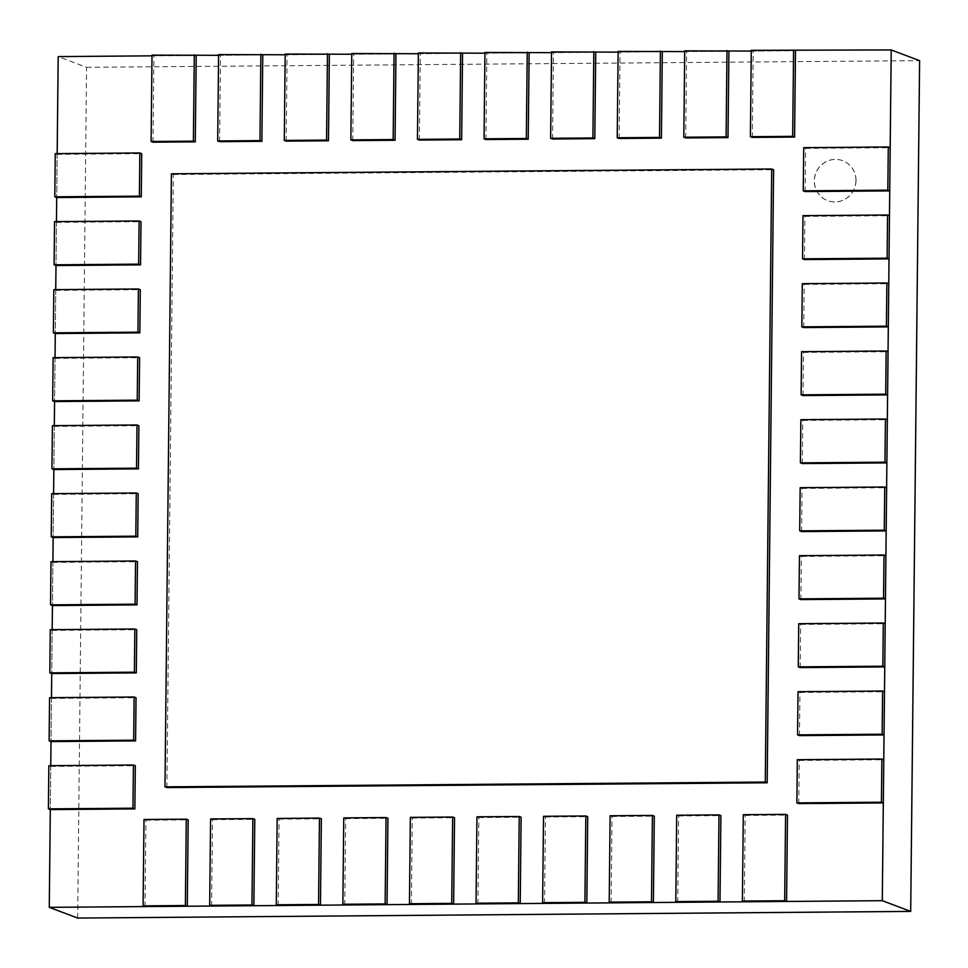 <?xml version="1.0" encoding="UTF-8"?>
<svg xmlns="http://www.w3.org/2000/svg" width="968" height="968" viewBox="0 0 968 968"><rect width="100%" height="100%" fill="white"/><g stroke="black" fill="none" stroke-linecap="round" stroke-linejoin="round"><path stroke-width="0.73" stroke-dasharray="4.84 3.63" d="M856.014 180.532A21.344 20.751 110.7 0 1 827.652 200.666A21.344 20.751 110.7 0 1 815.77 173.369A21.344 20.751 110.7 0 1 856.014 180.532M855.942 180.508A21.344 20.751 -69.3 0 0 815.697 173.345A21.344 20.751 -69.3 0 0 827.58 200.642A21.344 20.751 -69.3 0 0 855.942 180.508M57.172 153.622L56.713 197.532L57.16 154.348L55.261 153.634M56.459 221.624L55.999 265.534L56.446 222.362L54.547 221.636M55.745 289.626L55.285 333.549L55.733 290.364L53.833 289.65M55.031 357.64L54.571 401.551L55.031 358.366L53.131 357.652M54.317 425.642L53.857 469.553L54.317 426.368L52.417 425.654M53.603 493.644L53.143 537.567L53.603 494.382L51.703 493.656M52.901 561.658L52.441 605.569L52.889 562.384L50.989 561.67M52.187 629.66L51.727 673.571L52.175 630.386L50.275 629.672M51.473 697.662L51.014 741.573L51.461 698.4L49.562 697.674M50.76 765.664L50.3 809.587L50.747 766.402L48.848 765.688M77.67 918.063L86.575 67.312L58.189 56.592M752.293 137.408L753.201 51.05L795.49 50.711L751.301 51.062M685.707 137.94L686.615 51.57L728.904 51.243L684.703 51.594M619.121 138.472L620.028 52.103L662.306 51.776L618.116 52.127M552.534 139.005L553.442 52.635L595.719 52.296L551.53 52.659M485.948 139.537L486.844 53.167L529.133 52.829L484.944 53.192M419.362 140.07L420.257 53.7L462.547 53.361L418.358 53.724M352.763 140.602L353.671 54.232L395.96 53.893L351.759 54.244M286.177 141.134L287.085 54.765L329.362 54.426L285.173 54.777M219.591 141.667L220.498 55.297L262.776 54.958L218.587 55.309M153.005 142.199L153.912 55.829L196.189 55.491L152 55.841M86.575 67.312L919.6 60.657M805.17 191.555L805.618 148.37L803.718 147.656M805.618 148.37L890.185 147.705M804.456 259.569L804.904 216.384L803.004 215.658M804.904 216.384L889.471 215.707M803.742 327.571L804.19 284.386L802.29 283.672M804.19 284.386L888.757 283.709M803.029 395.573L803.476 352.388L801.577 351.674M803.476 352.388L888.043 351.723M802.315 463.575L802.762 420.402L800.863 419.676M802.762 420.402L887.329 419.725M801.601 531.589L802.061 488.404L800.161 487.69M802.061 488.404L886.627 487.727M800.887 599.591L801.347 556.406L799.447 555.692M801.347 556.406L885.914 555.729M800.173 667.593L800.633 624.408L798.733 623.695M800.633 624.408L885.2 623.743M799.471 735.607L799.919 692.423L798.019 691.696M799.919 692.423L884.486 691.745M798.757 803.609L799.205 760.425L797.305 759.711M799.205 760.425L883.772 759.747M744.295 901.789L745.203 815.431L743.303 814.705M745.203 815.431L787.48 815.092M677.709 902.321L678.604 815.963L676.705 815.237M678.604 815.963L720.894 815.625M611.123 902.854L612.018 816.484L610.118 815.77M612.018 816.484L654.308 816.157M544.524 903.386L545.432 817.016L543.532 816.302M545.432 817.016L587.721 816.677M477.938 903.918L478.845 817.549L476.946 816.835M478.845 817.549L521.123 817.21M411.352 904.451L412.259 818.081L410.359 817.367M412.259 818.081L454.536 817.742M344.765 904.983L345.673 818.613L343.761 817.899M345.673 818.613L387.95 818.275M278.179 905.516L279.074 819.146L277.175 818.432M279.074 819.146L321.364 818.807M211.581 906.048L212.488 819.678L210.588 818.964M212.488 819.678L254.778 819.339M144.994 906.58L145.902 820.211L144.002 819.497M145.902 820.211L188.191 819.872M50.747 766.402L135.314 765.724M51.461 698.4L136.028 697.722M52.175 630.386L136.742 629.72M52.889 562.384L137.456 561.706M53.603 494.382L138.17 493.704M54.317 426.368L138.884 425.702M55.031 358.366L139.598 357.688M55.733 290.364L140.299 289.686M56.446 222.362L141.013 221.684M57.16 154.348L141.727 153.682M153.912 55.829L152.012 55.115M220.498 55.297L218.599 54.583M287.085 54.765L285.185 54.051M353.671 54.232L351.771 53.518M420.257 53.7L418.358 52.986M486.844 53.167L484.944 52.453M553.442 52.635L551.542 51.921M620.028 52.103L618.129 51.389M686.615 51.57L684.715 50.856M753.201 51.05L751.301 50.324M166.883 787.577L173.308 174.506L171.409 173.792M173.308 174.506L773.601 169.715"/><path stroke-width="1.45" d="M49.271 907.343L882.296 900.688L910.694 911.408L77.67 918.063L49.271 907.343L50.3 809.587L48.4 808.873L132.967 808.195L134.867 808.909L50.3 809.587M152 55.841L58.189 56.592L57.172 153.622M56.713 197.532L54.813 196.819L139.38 196.141L141.28 196.855L56.713 197.532L56.459 221.624M55.999 265.534L54.099 264.821L138.666 264.143L140.566 264.869L55.999 265.534L55.745 289.626M55.285 333.549L53.385 332.835L137.952 332.157L139.852 332.871L55.285 333.549L55.031 357.64M54.571 401.551L52.671 400.837L137.238 400.159L139.138 400.873L54.571 401.551L54.317 425.642M53.857 469.553L51.957 468.839L136.524 468.161L138.424 468.887L53.857 469.553L53.603 493.644M53.143 537.567L51.243 536.841L135.81 536.175L137.722 536.889L53.143 537.567L52.901 561.658M52.441 605.569L50.542 604.855L135.109 604.177L137.008 604.891L52.441 605.569L52.187 629.66M51.727 673.571L49.828 672.857L134.395 672.179L136.294 672.893L51.727 673.571L51.473 697.662M51.014 741.573L49.114 740.859L133.681 740.181L135.581 740.907L51.014 741.573L50.76 765.664M910.694 911.408L919.6 60.657L891.213 49.937L751.301 50.324L750.394 136.694L792.683 136.355L794.583 137.069L752.293 137.408L750.394 136.694M751.301 51.062L684.715 50.856L683.807 137.226L726.097 136.887L727.996 137.601L685.707 137.94L683.807 137.226M684.703 51.594L618.129 51.389L617.221 137.758L659.51 137.42L661.41 138.134L619.121 138.472L617.221 137.758M618.116 52.127L551.542 51.921L550.635 138.291L592.912 137.952L594.812 138.666L552.534 139.005L550.635 138.291M551.53 52.659L484.944 52.453L484.048 138.823L526.326 138.484L528.226 139.198L485.948 139.537L484.048 138.823M484.944 53.192L418.358 52.986L417.45 139.356L459.739 139.017L461.639 139.731L419.362 140.07L417.45 139.356M418.358 53.724L351.771 53.518L350.864 139.888L393.153 139.549L395.053 140.263L352.763 140.602L350.864 139.888M351.759 54.244L285.185 54.051L284.277 140.421L326.567 140.082L328.467 140.796L286.177 141.134L284.277 140.421M285.173 54.777L218.599 54.583L217.691 140.953L259.969 140.614L261.88 141.328L219.591 141.667L217.691 140.953M218.587 55.309L152.012 55.115L151.105 141.473L193.382 141.147L195.282 141.86L153.005 142.199L151.105 141.473M882.296 900.688L891.213 49.937M803.259 190.841L887.825 190.164L889.737 190.89L805.17 191.555L803.259 190.841L803.718 147.656L888.285 146.979L890.185 147.705L889.737 190.89M887.825 190.164L888.285 146.979M802.557 258.843L887.124 258.178L889.023 258.892L804.456 259.569L802.557 258.843L803.004 215.658L887.571 214.993L889.471 215.707L889.023 258.892M887.124 258.178L887.571 214.993M801.843 326.857L886.41 326.18L888.309 326.894L803.742 327.571L801.843 326.857L802.29 283.672L886.857 282.995L888.757 283.709L888.309 326.894M886.41 326.18L886.857 282.995M801.129 394.859L885.696 394.182L887.595 394.896L803.029 395.573L801.129 394.859L801.577 351.674L886.144 350.997L888.043 351.723L887.595 394.896M885.696 394.182L886.144 350.997M800.415 462.861L884.982 462.184L886.882 462.91L802.315 463.575L800.415 462.861L800.863 419.676L885.43 419.011L887.329 419.725L886.882 462.91M884.982 462.184L885.43 419.011M799.701 530.863L884.268 530.198L886.168 530.912L801.601 531.589L799.701 530.863L800.161 487.69L884.728 487.013L886.627 487.727L886.168 530.912M884.268 530.198L884.728 487.013M798.987 598.877L883.554 598.2L885.454 598.914L800.887 599.591L798.987 598.877L799.447 555.692L884.014 555.015L885.914 555.729L885.454 598.914M883.554 598.2L884.014 555.015M798.273 666.879L882.84 666.202L884.752 666.928L800.173 667.593L798.273 666.879L798.733 623.695L883.3 623.017L885.2 623.743L884.752 666.928M882.84 666.202L883.3 623.017M797.571 734.881L882.138 734.216L884.038 734.93L799.471 735.607L797.571 734.881L798.019 691.696L882.586 691.031L884.486 691.745L884.038 734.93M882.138 734.216L882.586 691.031M796.858 802.895L881.425 802.218L883.324 802.932L798.757 803.609L796.858 802.895L797.305 759.711L881.872 759.033L883.772 759.747L883.324 802.932M881.425 802.218L881.872 759.033M742.395 901.075L784.673 900.736L786.573 901.45L744.295 901.789L742.395 901.075L743.303 814.705L785.58 814.366L787.48 815.092L786.573 901.45M784.673 900.736L785.58 814.366M675.809 901.607L718.087 901.269L719.986 901.982L677.709 902.321L675.809 901.607L676.705 815.237L718.994 814.899L720.894 815.625L719.986 901.982M718.087 901.269L718.994 814.899M609.211 902.14L651.5 901.801L653.4 902.515L611.123 902.854L609.211 902.14L610.118 815.77L652.408 815.431L654.308 816.157L653.4 902.515M651.5 901.801L652.408 815.431M542.625 902.672L584.914 902.333L586.814 903.047L544.524 903.386L542.625 902.672L543.532 816.302L585.821 815.963L587.721 816.677L586.814 903.047M584.914 902.333L585.821 815.963M476.038 903.205L518.328 902.866L520.227 903.58L477.938 903.918L476.038 903.205L476.946 816.835L519.223 816.496L521.123 817.21L520.227 903.58M518.328 902.866L519.223 816.496M409.452 903.737L451.729 903.398L453.629 904.112L411.352 904.451L409.452 903.737L410.359 817.367L452.637 817.028L454.536 817.742L453.629 904.112M451.729 903.398L452.637 817.028M342.866 904.269L385.143 903.93L387.043 904.644L344.765 904.983L342.866 904.269L343.761 817.899L386.05 817.561L387.95 818.275L387.043 904.644M385.143 903.93L386.05 817.561M276.279 904.802L318.557 904.463L320.456 905.177L278.179 905.516L276.279 904.802L277.175 818.432L319.464 818.093L321.364 818.807L320.456 905.177M318.557 904.463L319.464 818.093M209.681 905.334L251.97 904.995L253.87 905.709L211.581 906.048L209.681 905.334L210.588 818.964L252.878 818.625L254.778 819.339L253.87 905.709M251.97 904.995L252.878 818.625M143.095 905.866L185.384 905.528L187.284 906.242L144.994 906.58L143.095 905.866L144.002 819.497L186.279 819.158L188.191 819.872L187.284 906.242M185.384 905.528L186.279 819.158M134.867 808.909L135.314 765.724L133.415 765.01L48.848 765.688L48.4 808.873M132.967 808.195L133.415 765.01M135.581 740.907L136.028 697.722L134.129 697.008L49.562 697.674L49.114 740.859M133.681 740.181L134.129 697.008M136.294 672.893L136.742 629.72L134.842 628.994L50.275 629.672L49.828 672.857M134.395 672.179L134.842 628.994M137.008 604.891L137.456 561.706L135.556 560.992L50.989 561.67L50.542 604.855M135.109 604.177L135.556 560.992M137.722 536.889L138.17 493.704L136.27 492.99L51.703 493.656L51.243 536.841M135.81 536.175L136.27 492.99M138.424 468.887L138.884 425.702L136.984 424.976L52.417 425.654L51.957 468.839M136.524 468.161L136.984 424.976M139.138 400.873L139.598 357.688L137.698 356.974L53.131 357.652L52.671 400.837M137.238 400.159L137.698 356.974M139.852 332.871L140.299 289.686L138.4 288.972L53.833 289.65L53.385 332.835M137.952 332.157L138.4 288.972M140.566 264.869L141.013 221.684L139.114 220.97L54.547 221.636L54.099 264.821M138.666 264.143L139.114 220.97M141.28 196.855L141.727 153.682L139.828 152.956L55.261 153.634L54.813 196.819M139.38 196.141L139.828 152.956M193.382 141.147L194.29 54.777M196.189 55.491L195.282 141.86M259.969 140.614L260.876 54.244M262.776 54.958L261.88 141.328M326.567 140.082L327.462 53.712M329.362 54.426L328.467 140.796M393.153 139.549L394.061 53.18M395.96 53.893L395.053 140.263M459.739 139.017L460.647 52.647M462.547 53.361L461.639 139.731M526.326 138.484L527.233 52.115M529.133 52.829L528.226 139.198M592.912 137.952L593.82 51.582M595.719 52.296L594.812 138.666M659.51 137.42L660.406 51.05M662.306 51.776L661.41 138.134M726.097 136.887L726.992 50.517M728.904 51.243L727.996 137.601M792.683 136.355L793.591 49.985M795.49 50.711L794.583 137.069M164.983 786.851L765.277 782.059L767.176 782.785L166.883 787.577L164.983 786.851L171.409 173.792L771.702 168.989L773.601 169.715L767.176 782.785M765.277 782.059L771.702 168.989"/></g></svg>
